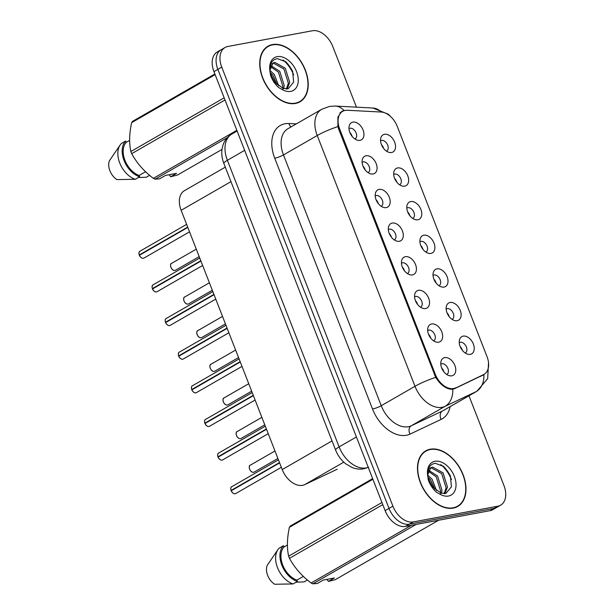 <?xml version="1.0" encoding="UTF-8"?>
<svg xmlns="http://www.w3.org/2000/svg" width="615" height="615" viewBox="0 0 615 615"><rect width="100%" height="100%" fill="white"/><g stroke="black" fill="none" stroke-linecap="round" stroke-linejoin="round"><path stroke-width="0.92" d="M450.08 302.488A9.917 6.511 -119.9 0 1 460.235 310.367A9.917 6.511 -119.9 0 1 457.176 320.707A9.917 6.511 -119.9 0 1 454.908 320.63A9.917 6.511 -119.9 0 1 446.467 305.955A9.917 6.511 -119.9 0 1 450.08 302.488M452.071 319.346A5.95 3.905 60.1 0 0 452.271 319.246A5.95 3.905 60.1 0 0 453.001 312.735A5.95 3.905 60.1 0 0 447.174 308.622A5.95 3.905 60.1 0 0 446.336 308.93A5.95 3.905 60.1 0 0 446.144 309.045M436.957 268.847A9.917 6.511 -119.9 0 1 447.12 276.727A9.917 6.511 -119.9 0 1 444.061 287.067A9.917 6.511 -119.9 0 1 441.793 286.99A9.917 6.511 -119.9 0 1 433.352 272.314A9.917 6.511 -119.9 0 1 436.957 268.847M438.956 285.706A5.95 3.905 60.1 0 0 439.156 285.606A5.95 3.905 60.1 0 0 439.886 279.095A5.95 3.905 60.1 0 0 434.052 274.982A5.95 3.905 60.1 0 0 433.221 275.289A5.95 3.905 60.1 0 0 433.029 275.405M423.843 235.207A9.917 6.511 -119.9 0 1 434.005 243.094A9.917 6.511 -119.9 0 1 430.946 253.426A9.917 6.511 -119.9 0 1 428.678 253.349A9.917 6.511 -119.9 0 1 420.23 238.674A9.917 6.511 -119.9 0 1 423.843 235.207M425.841 252.065A5.95 3.905 60.1 0 0 426.041 251.966A5.95 3.905 60.1 0 0 426.772 245.454A5.95 3.905 60.1 0 0 420.937 241.341A5.95 3.905 60.1 0 0 420.099 241.649A5.95 3.905 60.1 0 0 419.914 241.764M410.728 201.566A9.917 6.511 -119.9 0 1 420.891 209.454A9.917 6.511 -119.9 0 1 417.831 219.786A9.917 6.511 -119.9 0 1 415.555 219.709A9.917 6.511 -119.9 0 1 407.115 205.033A9.917 6.511 -119.9 0 1 410.728 201.566M412.727 218.425A5.95 3.905 60.1 0 0 412.919 218.325A5.95 3.905 60.1 0 0 413.657 211.814A5.95 3.905 60.1 0 0 407.822 207.701A5.95 3.905 60.1 0 0 406.984 208.008A5.95 3.905 60.1 0 0 406.799 208.124M397.613 167.933A9.917 6.511 -119.9 0 1 407.776 175.813A9.917 6.511 -119.9 0 1 404.716 186.145A9.917 6.511 -119.9 0 1 402.441 186.068A9.917 6.511 -119.9 0 1 394 171.393A9.917 6.511 -119.9 0 1 397.613 167.933M399.612 184.784A5.95 3.905 60.1 0 0 399.804 184.685A5.95 3.905 60.1 0 0 400.534 178.173A5.95 3.905 60.1 0 0 394.707 174.06A5.95 3.905 60.1 0 0 393.869 174.368A5.95 3.905 60.1 0 0 393.685 174.483M384.498 134.293A9.917 6.511 -119.9 0 1 394.661 142.173A9.917 6.511 -119.9 0 1 391.601 152.505A9.917 6.511 -119.9 0 1 389.326 152.428A9.917 6.511 -119.9 0 1 380.885 137.752A9.917 6.511 -119.9 0 1 384.498 134.293M386.497 151.144A5.95 3.905 60.1 0 0 386.689 151.044A5.95 3.905 60.1 0 0 387.419 144.533A5.95 3.905 60.1 0 0 381.592 140.42A5.95 3.905 60.1 0 0 380.754 140.727A5.95 3.905 60.1 0 0 380.57 140.843M463.195 336.128A9.917 6.511 -119.9 0 1 473.35 344.008A9.917 6.511 -119.9 0 1 470.298 354.348A9.917 6.511 -119.9 0 1 468.023 354.271A9.917 6.511 -119.9 0 1 459.582 339.595A9.917 6.511 -119.9 0 1 463.195 336.128M465.194 352.987A5.95 3.905 60.1 0 0 465.386 352.887A5.95 3.905 60.1 0 0 466.116 346.376A5.95 3.905 60.1 0 0 460.289 342.263A5.95 3.905 60.1 0 0 459.451 342.57A5.95 3.905 60.1 0 0 459.267 342.686M431.607 323.959A9.917 6.511 -119.9 0 1 441.77 331.839A9.917 6.511 -119.9 0 1 438.71 342.178A9.917 6.511 -119.9 0 1 436.435 342.101A9.917 6.511 -119.9 0 1 427.994 327.426A9.917 6.511 -119.9 0 1 431.607 323.959M433.606 340.818A5.95 3.905 60.1 0 0 433.798 340.718A5.95 3.905 60.1 0 0 434.528 334.206A5.95 3.905 60.1 0 0 428.701 330.094A5.95 3.905 60.1 0 0 427.863 330.401A5.95 3.905 60.1 0 0 427.679 330.516M418.492 290.318A9.917 6.511 -119.9 0 1 428.655 298.198A9.917 6.511 -119.9 0 1 425.595 308.538A9.917 6.511 -119.9 0 1 423.32 308.461A9.917 6.511 -119.9 0 1 414.879 293.786A9.917 6.511 -119.9 0 1 418.492 290.318M420.491 307.177A5.95 3.905 60.1 0 0 420.683 307.077A5.95 3.905 60.1 0 0 421.413 300.566A5.95 3.905 60.1 0 0 415.586 296.453A5.95 3.905 60.1 0 0 414.748 296.761A5.95 3.905 60.1 0 0 414.564 296.876M405.377 256.678A9.917 6.511 -119.9 0 1 415.532 264.558A9.917 6.511 -119.9 0 1 412.481 274.897A9.917 6.511 -119.9 0 1 410.205 274.82A9.917 6.511 -119.9 0 1 401.764 260.145A9.917 6.511 -119.9 0 1 405.377 256.678M407.376 273.537A5.95 3.905 60.1 0 0 407.568 273.437A5.95 3.905 60.1 0 0 408.299 266.925A5.95 3.905 60.1 0 0 402.471 262.813A5.95 3.905 60.1 0 0 401.633 263.12A5.95 3.905 60.1 0 0 401.449 263.235M392.262 223.037A9.917 6.511 -119.9 0 1 402.418 230.917A9.917 6.511 -119.9 0 1 399.366 241.257A9.917 6.511 -119.9 0 1 397.09 241.18A9.917 6.511 -119.9 0 1 388.649 226.505A9.917 6.511 -119.9 0 1 392.262 223.037M394.253 239.896A5.95 3.905 60.1 0 0 394.453 239.796A5.95 3.905 60.1 0 0 395.184 233.285A5.95 3.905 60.1 0 0 389.357 229.172A5.95 3.905 60.1 0 0 388.519 229.48A5.95 3.905 60.1 0 0 388.326 229.595M379.14 189.397A9.917 6.511 -119.9 0 1 389.303 197.277A9.917 6.511 -119.9 0 1 386.243 207.616A9.917 6.511 -119.9 0 1 383.975 207.539A9.917 6.511 -119.9 0 1 375.534 192.864A9.917 6.511 -119.9 0 1 379.14 189.397M381.139 206.256A5.95 3.905 60.1 0 0 381.338 206.156A5.95 3.905 60.1 0 0 382.069 199.644A5.95 3.905 60.1 0 0 376.234 195.532A5.95 3.905 60.1 0 0 375.404 195.839A5.95 3.905 60.1 0 0 375.212 195.954M366.025 155.756A9.917 6.511 -119.9 0 1 376.188 163.644A9.917 6.511 -119.9 0 1 373.128 173.976A9.917 6.511 -119.9 0 1 370.86 173.899A9.917 6.511 -119.9 0 1 362.42 159.224A9.917 6.511 -119.9 0 1 366.025 155.756M368.024 172.615A5.95 3.905 60.1 0 0 368.224 172.515A5.95 3.905 60.1 0 0 368.954 166.004A5.95 3.905 60.1 0 0 363.119 161.891A5.95 3.905 60.1 0 0 362.281 162.199A5.95 3.905 60.1 0 0 362.097 162.314M352.91 122.116A9.917 6.511 -119.9 0 1 363.073 130.003A9.917 6.511 -119.9 0 1 360.013 140.335A9.917 6.511 -119.9 0 1 357.746 140.258A9.917 6.511 -119.9 0 1 349.297 125.583A9.917 6.511 -119.9 0 1 352.91 122.116M354.909 138.975A5.95 3.905 60.1 0 0 355.109 138.875A5.95 3.905 60.1 0 0 355.839 132.363A5.95 3.905 60.1 0 0 350.004 128.251A5.95 3.905 60.1 0 0 349.166 128.558A5.95 3.905 60.1 0 0 348.982 128.673M444.722 357.599A9.917 6.511 -119.9 0 1 454.885 365.479A9.917 6.511 -119.9 0 1 451.825 375.819A9.917 6.511 -119.9 0 1 449.55 375.742A9.917 6.511 -119.9 0 1 441.109 361.067A9.917 6.511 -119.9 0 1 444.722 357.599M446.721 374.458A5.95 3.905 60.1 0 0 446.913 374.358A5.95 3.905 60.1 0 0 447.643 367.847A5.95 3.905 60.1 0 0 441.816 363.734A5.95 3.905 60.1 0 0 440.978 364.042A5.95 3.905 60.1 0 0 440.794 364.157M447.036 312.874A5.95 3.905 -119.9 0 1 449.211 316.656M433.921 279.233A5.95 3.905 -119.9 0 1 436.096 283.015M420.806 245.593A5.95 3.905 -119.9 0 1 422.982 249.375M407.691 211.952A5.95 3.905 -119.9 0 1 409.867 215.734M394.576 178.312A5.95 3.905 -119.9 0 1 396.752 182.094M381.461 144.671A5.95 3.905 -119.9 0 1 383.637 148.453M460.151 346.514A5.95 3.905 -119.9 0 1 462.326 350.296M428.57 334.345A5.95 3.905 -119.9 0 1 430.738 338.127M415.448 300.704A5.95 3.905 -119.9 0 1 417.623 304.486M402.333 267.064A5.95 3.905 -119.9 0 1 404.509 270.846M389.218 233.423A5.95 3.905 -119.9 0 1 391.394 237.206M376.103 199.783A5.95 3.905 -119.9 0 1 378.279 203.565M362.988 166.142A5.95 3.905 -119.9 0 1 365.164 169.924M349.874 132.502A5.95 3.905 -119.9 0 1 352.049 136.284M441.685 367.985A5.95 3.905 -119.9 0 1 443.861 371.768M336.643 469.514L337.251 469.191A19.841 13.015 -119.9 0 1 336.643 469.514L304.733 484.628A19.841 13.015 -119.9 0 1 302.549 485.327A19.841 13.015 -119.9 0 1 282.224 469.568L181.141 210.307A19.841 13.015 -119.9 0 1 184.469 190.65L225.305 167.157M455.577 387.881A17.858 11.716 -119.9 0 1 453.609 388.511A17.858 11.716 -119.9 0 1 435.32 374.327L339.672 129.004A17.858 11.716 -119.9 0 1 342.663 111.323A17.858 11.716 -119.9 0 1 347.344 110.27L381.108 112.03A17.858 11.716 -119.9 0 1 397.236 126.352L487.034 356.677A17.858 11.716 -119.9 0 1 484.043 374.366A17.858 11.716 -119.9 0 1 483.498 374.65L453.478 389.08M453.217 508.113A32.072 21.041 60.1 0 0 457.729 506.468A32.072 21.041 60.1 0 0 461.665 471.39A32.072 21.041 60.1 0 0 430.254 449.211A32.072 21.041 60.1 0 0 425.741 450.864A32.072 21.041 60.1 0 0 421.805 485.942A32.072 21.041 60.1 0 0 453.217 508.113M455.93 507.337A32.072 21.041 60.1 0 0 456.714 506.668M295.446 103.458A32.072 21.041 60.1 0 0 299.966 101.813A32.072 21.041 60.1 0 0 303.902 66.735A32.072 21.041 60.1 0 0 272.483 44.557A32.072 21.041 60.1 0 0 267.971 46.21A32.072 21.041 60.1 0 0 264.035 81.288A32.072 21.041 60.1 0 0 295.446 103.458M298.16 102.682A32.072 21.041 60.1 0 0 298.952 102.013M488.525 362.612L487.672 378.656L476.933 391.209A26.453 17.358 -119.9 0 1 476.125 391.632A23.147 17.443 -115.3 0 0 483.874 374.627L454.585 388.672L451.064 389.287C445.375 388.488 440.248 384.513 435.689 377.364L338.65 129.073L337.912 126.582L337.873 117.134L341.794 111.3L344.977 110.446M500.633 505.184L492.846 509.666A19.841 13.015 60.1 0 1 490.047 510.688L405.446 526.409A19.841 13.015 60.1 0 1 385.128 510.642L213.959 71.624A19.841 13.015 60.1 0 1 217.287 51.968L221.177 49.73A19.841 13.015 60.1 0 0 217.856 69.38L389.018 508.405A19.841 13.015 60.1 0 0 409.344 524.165L493.945 508.444A19.841 13.015 60.1 0 0 496.736 507.429A19.841 13.015 60.1 0 1 493.945 508.444L409.344 524.165A19.841 13.015 60.1 0 1 389.018 508.405L217.856 69.38A19.841 13.015 60.1 0 1 221.177 49.73L225.075 47.486A19.841 13.015 60.1 0 0 221.746 67.143L392.916 506.168A19.841 13.015 60.1 0 0 413.234 521.927L497.835 506.207A19.841 13.015 60.1 0 0 500.633 505.184A19.841 13.015 60.1 0 0 503.954 485.535L468.968 395.791M483.067 375.15L482.514 375.442M356.439 107.164L332.784 46.509A19.841 13.015 60.1 0 0 312.466 30.75L227.865 46.471A19.841 13.015 60.1 0 0 225.075 47.486M267.287 46.986A32.072 21.041 60.1 0 0 266.31 47.332M425.057 451.641A32.072 21.041 60.1 0 0 424.081 451.987M293.67 74.876A26.453 17.358 60.1 0 0 283.115 59.955M451.441 479.531A26.453 17.358 60.1 0 0 440.886 464.609M230.84 489.578A3.836 2.514 -119.9 0 0 231.063 490.455C230.548 488.302 230.802 487.034 231.793 486.673A3.967 2.606 60.1 0 0 231.071 490.447L231.847 490.393M232.762 492.923A3.836 2.514 -119.9 0 1 231.194 490.793L279.625 462.903M231.071 490.447L279.502 462.588M217.918 456.837C217.433 454.662 217.679 453.393 218.679 453.04A3.967 2.606 60.1 0 0 217.956 456.807L217.956 456.845A3.836 2.514 -119.9 0 1 217.725 455.938M219.647 459.282A3.836 2.514 -119.9 0 1 218.079 457.153L266.51 429.262M217.956 456.807L266.387 428.947M218.725 456.753L217.956 456.845M204.803 423.197C204.311 421.021 204.564 419.753 205.564 419.399A3.967 2.606 60.1 0 0 204.841 423.166L205.61 423.112M206.532 425.642A3.836 2.514 -119.9 0 1 204.964 423.512L253.395 395.622M204.611 422.297A3.836 2.514 -119.9 0 0 204.833 423.174L253.272 395.307M191.688 389.564C191.196 387.381 191.45 386.112 192.449 385.759A3.967 2.606 60.1 0 0 191.726 389.526L192.495 389.472M193.418 392.001A3.836 2.514 -119.9 0 1 191.849 389.872L240.281 361.981M191.496 388.657A3.836 2.514 -119.9 0 0 191.719 389.533L240.157 361.666M178.573 355.924C178.081 353.74 178.335 352.472 179.334 352.118A3.967 2.606 60.1 0 0 178.611 355.885L179.38 355.831M180.303 358.361A3.836 2.514 -119.9 0 1 178.734 356.231L227.166 328.341M178.611 355.885L227.043 328.026M430.369 449.519A31.742 20.825 60.1 0 0 425.903 451.149A31.742 20.825 60.1 0 0 422.005 485.873A31.742 20.825 60.1 0 0 453.101 507.813A31.742 20.825 60.1 0 0 457.568 506.183A31.742 20.825 60.1 0 0 461.465 471.459A31.742 20.825 60.1 0 0 430.369 449.519M427.64 475.003L432.068 479.185L436.504 490.547M427.848 476.963L430.7 479.969L434.836 489.171M428.532 470.175L437.565 476.018L442.001 490.278L441.424 493.207M428.148 471.098L436.189 476.81L440.632 491.062L440.371 492.784M441.116 493.092L445.929 493.43L451.425 486.803L450.395 475.91L443.784 466.547L435.328 463.303C430.016 464.148 427.456 468.2 427.648 475.464L428.263 479.754C429.985 484.743 432.745 488.91 436.535 492.254L440.079 494.252L441.116 493.092L432.891 487.165L428.071 478.04L427.64 475.011L430.761 467.731L432.676 467.069L443.061 472.858L447.497 487.111L444.853 493.676M430.108 468.176L431.3 467.861L441.685 473.65L446.121 487.903L444.091 493.714M428.324 469.33L429.385 468.522M372.652 478.639L290.341 525.994A35.716 23.432 60.1 0 0 289.404 527.316C287.051 538.102 286.798 547.719 288.627 556.175A35.716 23.432 60.1 0 0 289.465 558.32C294.562 567.722 301.781 575.948 311.121 583.005A35.716 23.432 60.1 0 0 312.889 583.835L317.409 583.458L323.336 580.045L334.352 577.992L328.425 581.406L335.321 579.661L438.595 520.252M287.405 545.036L283.976 547.012A19.841 13.015 60.1 0 0 282.716 565.001A19.841 13.015 60.1 0 0 296.884 580.13L303.349 576.409M283.976 547.012L283.454 545.682A21.164 13.884 60.1 0 0 281.839 565.162A21.164 13.884 60.1 0 0 297.406 581.459L296.884 580.13M283.454 545.682L279.133 548.173A21.164 13.884 60.1 0 0 277.949 549.587A21.164 13.884 60.1 0 0 278.026 568.89A21.164 13.884 60.1 0 0 293.078 583.942L297.406 581.459M277.949 549.587L267.264 565.293A13.23 8.679 60.1 0 0 274.659 584.25L293.078 583.942M288.627 556.175L381.946 502.486M382.784 504.631L289.465 558.32M372.898 479.285L289.404 527.316M416.163 524.418L312.889 583.835M311.121 583.005L411.435 525.295M328.425 581.406L326.942 579.376M307.377 580.007L304.094 581.898L296.146 582.182M272.606 44.864A31.742 20.825 60.1 0 0 268.14 46.494A31.742 20.825 60.1 0 0 264.242 81.218A31.742 20.825 60.1 0 0 295.331 103.159A31.742 20.825 60.1 0 0 299.797 101.529A31.742 20.825 60.1 0 0 303.695 66.804A31.742 20.825 60.1 0 0 272.606 44.864M269.87 70.348L274.305 74.53L278.741 85.892M270.077 72.309L272.929 75.314L277.065 84.516M270.761 65.521L279.794 71.363L284.238 85.623L283.653 88.552M270.377 66.443L278.426 72.155L282.862 86.408L282.608 88.13M283.346 88.437L288.158 88.775L293.663 82.149L292.632 71.255L286.013 61.892L277.557 58.648C272.245 59.494 269.685 63.545 269.877 70.81L270.5 75.099C272.214 80.088 274.974 84.255 278.772 87.599L282.308 89.598L283.346 88.437L275.12 82.51L270.3 73.385L269.87 70.356L272.991 63.076L274.905 62.415L285.291 68.204L289.726 82.456L287.082 89.021M272.337 63.522L273.529 63.207L283.915 68.995L288.358 83.248L286.321 89.06M270.554 64.675L271.615 63.868M214.881 73.984L132.571 121.34A35.716 23.432 60.1 0 0 131.641 122.662C129.288 133.447 129.027 143.064 130.857 151.521A35.716 23.432 60.1 0 0 131.695 153.665C136.791 163.067 144.01 171.293 153.35 178.35A35.716 23.432 60.1 0 0 155.118 179.18L159.639 178.804L165.566 175.39L176.582 173.345L170.655 176.751L177.551 175.006L221.977 149.445M129.642 140.381L126.206 142.357A19.841 13.015 60.1 0 0 124.953 160.346A19.841 13.015 60.1 0 0 139.121 175.475L145.578 171.754M126.206 142.357L125.691 141.027A21.164 13.884 60.1 0 0 124.069 160.507A21.164 13.884 60.1 0 0 139.636 176.805L139.121 175.475M125.691 141.027L121.363 143.518A21.164 13.884 60.1 0 0 120.186 144.932A21.164 13.884 60.1 0 0 120.256 164.236A21.164 13.884 60.1 0 0 135.308 179.288L139.636 176.805M120.186 144.932L109.501 160.638A13.23 8.679 60.1 0 0 116.888 179.595L135.308 179.288M130.857 151.521L224.175 97.831M225.013 99.976L131.695 153.665M215.135 74.63L131.641 122.662M227.389 137.599L155.118 179.18M153.35 178.35L236.844 130.319M170.655 176.751L169.179 174.722M149.614 175.352L146.324 177.243L138.375 177.527M165.458 322.283C164.966 320.1 165.22 318.831 166.219 318.478A3.967 2.606 60.1 0 0 165.489 322.245L166.265 322.191M167.188 324.72A3.836 2.514 -119.9 0 1 165.612 322.591L214.051 294.7M165.258 321.376A3.836 2.514 -119.9 0 0 165.481 322.252L213.92 294.385M152.343 288.643C151.851 286.459 152.105 285.191 153.104 284.837A3.967 2.606 60.1 0 0 152.374 288.604L152.382 288.643A3.836 2.514 -119.9 0 1 152.143 287.735M154.065 291.079A3.836 2.514 -119.9 0 1 152.497 288.95L200.928 261.06M152.374 288.604L200.805 260.745M153.15 288.55L152.382 288.643M139.228 255.002C138.736 252.819 138.99 251.55 139.982 251.197A3.967 2.606 60.1 0 0 139.259 254.964L140.036 254.91M140.95 257.439A3.836 2.514 -119.9 0 1 139.382 255.31L187.813 227.419M139.028 254.095A3.836 2.514 -119.9 0 0 139.251 254.971L187.69 227.104M343.793 462.157L304.733 484.628M483.498 374.65L480.315 376.48M339.672 129.004L338.811 129.504M435.32 374.327L434.459 374.819M332.039 440.909L282.224 469.568M230.956 181.648L181.141 210.307M450.142 406.623A33.064 21.694 -119.9 0 1 441.155 419.376L410.036 434.113A33.064 21.694 -119.9 0 1 372.521 409.013L274.744 158.232A6.611 1.122 158.7 0 0 283.477 154.926L381.254 405.708A26.453 17.358 60.1 0 0 408.352 426.725A26.453 17.358 60.1 0 0 411.266 425.788L442.385 411.051A26.453 17.358 60.1 0 0 443.184 410.628L476.933 391.209M274.744 158.232A33.064 21.694 -119.9 0 1 284.945 123.776A33.064 21.694 -119.9 0 1 288.95 123.53L296.269 123.915M287.912 128.72A26.453 17.358 60.1 0 0 283.477 154.926L317.225 135.508A26.453 17.358 -119.9 0 1 321.66 109.309L287.912 128.72M441.155 419.376A6.611 4.982 64.7 0 1 442.385 411.051L476.125 391.632L445.014 406.369A26.453 17.358 -119.9 0 1 442.093 407.307A26.453 17.358 -119.9 0 1 415.002 386.297A23.147 3.928 -21.3 0 1 435.689 377.364M452.755 389.233A23.147 17.443 -115.3 0 1 445.014 406.369L411.266 425.788A6.611 4.982 64.7 0 0 410.036 434.113M337.912 126.582A23.147 3.928 158.7 0 0 317.225 135.508L415.002 386.297L381.254 405.708A6.611 1.122 158.7 0 1 372.521 409.013M381.285 112.045A23.147 16.082 -87 0 0 372.898 108.025L388.303 114.221L391.571 117.503M344.085 110.523A23.147 16.082 -87 0 0 335.275 106.057L372.898 108.025M221.746 67.143L213.959 71.624M392.916 506.168L385.128 510.642M413.234 521.927L405.446 526.409M497.835 506.207L490.047 510.688M291.026 126.928A6.611 4.597 93 0 1 288.95 123.53M244.655 150.352L227.373 160.292A13.23 2.245 158.7 0 0 223.868 163.459C221.969 158.616 221.369 153.742 222.069 148.838L223.099 144.733C224.752 140.105 227.658 136.561 231.809 134.093A26.453 17.358 60.1 0 0 227.373 160.292L339.119 446.905A26.453 17.358 60.1 0 0 366.217 467.915A26.453 17.358 60.1 0 0 368.247 467.354M356.4 436.965L339.119 446.905A13.23 2.245 158.7 0 0 335.613 450.072L223.868 163.459M231.194 490.762A3.967 2.606 60.1 0 0 235.191 493.76A3.967 2.606 60.1 0 0 235.753 493.553L235.168 493.768C233.861 494.045 232.524 493.053 231.155 490.793M250.267 465.209A3.967 2.606 60.1 0 0 249.775 469.545A3.967 2.606 60.1 0 0 253.664 472.289A3.967 2.606 60.1 0 0 254.226 472.082L253.641 472.297C249.575 472.727 248.03 465.455 250.267 465.209L274.982 450.987M251.235 471.451A3.836 2.514 -119.9 0 1 249.313 468.107M218.079 457.122A3.967 2.606 60.1 0 0 222.077 460.12A3.967 2.606 60.1 0 0 222.638 459.912L222.053 460.128C220.747 460.404 219.409 459.413 218.041 457.153M204.964 423.481A3.967 2.606 60.1 0 0 208.962 426.479A3.967 2.606 60.1 0 0 209.523 426.272L208.939 426.487C207.632 426.764 206.294 425.772 204.926 423.512M191.849 389.849A3.967 2.606 60.1 0 0 195.847 392.839A3.967 2.606 60.1 0 0 196.408 392.631L195.824 392.847C194.517 393.123 193.179 392.132 191.811 389.872M178.734 356.208A3.967 2.606 60.1 0 0 182.732 359.198A3.967 2.606 60.1 0 0 183.293 358.991L182.709 359.206C181.402 359.483 180.064 358.491 178.696 356.231M178.596 355.893A3.836 2.514 -119.9 0 1 178.381 355.016M237.152 431.569A3.967 2.606 60.1 0 0 236.66 435.904A3.967 2.606 60.1 0 0 240.55 438.649A3.967 2.606 60.1 0 0 241.111 438.441L240.526 438.656C236.46 439.087 234.915 431.815 237.152 431.569L261.867 417.347M238.12 437.811A3.836 2.514 -119.9 0 1 236.198 434.467M224.037 397.928A3.967 2.606 60.1 0 0 223.545 402.264A3.967 2.606 60.1 0 0 227.435 405.008A3.967 2.606 60.1 0 0 227.988 404.801L227.412 405.016C223.345 405.446 221.8 398.174 224.037 397.928L248.752 383.706M225.005 404.17A3.836 2.514 -119.9 0 1 223.076 400.826M210.914 364.288A3.967 2.606 60.1 0 0 210.43 368.623A3.967 2.606 60.1 0 0 214.32 371.368A3.967 2.606 60.1 0 0 214.873 371.168L214.297 371.375C210.222 371.806 208.685 364.534 210.914 364.288L235.63 350.066M211.883 370.53A3.836 2.514 -119.9 0 1 209.961 367.186M450.564 476.371A26.453 17.358 60.1 0 0 443.161 466.055M440.079 494.252A18.919 12.415 60.1 0 0 448.504 496.036A18.919 12.415 60.1 0 0 454.339 476.325A18.919 12.415 60.1 0 0 434.966 461.296A18.919 12.415 60.1 0 0 427.648 475.464M292.802 71.717A26.453 17.358 60.1 0 0 285.391 61.4M282.308 89.598A18.919 12.415 60.1 0 0 290.741 91.381A18.919 12.415 60.1 0 0 296.568 71.671A18.919 12.415 60.1 0 0 277.196 56.642A18.919 12.415 60.1 0 0 269.877 70.81M165.62 322.568A3.967 2.606 60.1 0 0 169.617 325.558A3.967 2.606 60.1 0 0 170.171 325.35L169.594 325.566C168.287 325.842 166.949 324.851 165.581 322.591M152.497 288.927A3.967 2.606 60.1 0 0 156.502 291.917A3.967 2.606 60.1 0 0 157.056 291.718L156.479 291.925C155.165 292.202 153.835 291.21 152.466 288.958M139.382 255.286A3.967 2.606 60.1 0 0 143.387 258.277A3.967 2.606 60.1 0 0 143.941 258.077L143.364 258.285C142.05 258.561 140.712 257.57 139.351 255.317M197.799 330.647A3.967 2.606 60.1 0 0 197.315 334.983A3.967 2.606 60.1 0 0 201.205 337.727A3.967 2.606 60.1 0 0 201.758 337.527L201.182 337.735C197.107 338.165 195.57 330.893 197.799 330.647L222.515 316.425M198.768 336.889A3.836 2.514 -119.9 0 1 196.846 333.545M184.685 297.007A3.967 2.606 60.1 0 0 184.2 301.342A3.967 2.606 60.1 0 0 188.082 304.087A3.967 2.606 60.1 0 0 188.644 303.887L188.059 304.094C183.993 304.525 182.447 297.26 184.685 297.007L209.4 282.785M185.653 303.249A3.836 2.514 -119.9 0 1 183.731 299.905M171.57 263.366A3.967 2.606 60.1 0 0 171.085 267.702A3.967 2.606 60.1 0 0 174.968 270.446A3.967 2.606 60.1 0 0 175.529 270.246L174.944 270.454C170.878 270.884 169.333 263.62 171.57 263.366L196.285 249.144M172.538 269.608A3.836 2.514 -119.9 0 1 170.616 266.264M484.043 374.366L480.592 376.349M342.663 111.323L339.926 112.899M335.275 106.057L329.44 106.441L321.66 109.309M368.6 467.262L363.896 468.776C359.867 469.483 355.908 469.037 352.011 467.462L345.907 463.941C341.264 460.304 337.827 455.684 335.613 450.072M231.809 134.093L237.121 131.033M235.753 493.553L281.347 467.323M231.793 486.673L278.434 459.843M254.226 472.082L277.895 458.467M222.638 459.912L268.232 433.683M218.679 453.04L265.319 426.203M209.523 426.272L255.117 400.042M205.564 419.399L252.204 392.562M196.408 392.631L242.003 366.402M192.449 385.759L239.089 358.922M183.293 358.991L228.888 332.761M179.334 352.118L225.974 325.281M241.111 438.441L264.781 424.827M227.988 404.801L251.666 391.186M214.873 371.168L238.551 357.546M423.289 452.655L425.903 451.149M454.954 507.683L457.568 506.183M265.526 48.001L268.14 46.494M297.183 103.028L299.797 101.529M170.171 325.35L215.773 299.121M166.219 318.478L212.852 291.641M157.056 291.718L202.658 265.48M153.104 284.837L199.737 258M143.941 258.077L189.535 231.84M139.982 251.197L186.622 224.36M201.758 337.527L225.436 323.905M188.644 303.887L212.321 290.265M175.529 270.246L199.199 256.624"/></g></svg>
